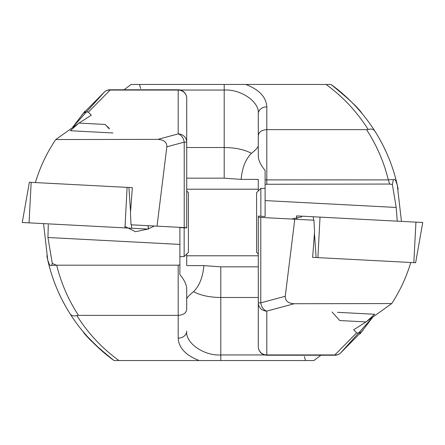 <?xml version="1.0" encoding="UTF-8"?>
<svg xmlns="http://www.w3.org/2000/svg" width="445" height="445" viewBox="0 0 445 445"><rect width="100%" height="100%" fill="white"/><g stroke="black" fill="none" stroke-linecap="round" stroke-linejoin="round"><path stroke-width="0.67" d="M90.407 123.677L100.108 124.183M106.338 125.674L109.303 128.338M124.867 226.377L135.508 231.712L147.785 229.08M148.124 228.908L154.426 226.016M186.711 129.356L186.711 118.326L186.711 129.356M186.711 227.707L157.035 226.149L166.842 146.806C166.925 142.2 163.927 139.724 157.847 139.368L178.189 133.923L178.189 89.779A8.522 8.522 0 0 1 186.711 98.3L186.711 227.929L179.891 227.567L179.891 264.842L178.189 265.187L56.699 265.187C61.115 283.148 68.369 299.874 78.47 315.366L76.857 315.561C88.004 333.244 102.027 348.24 118.926 360.545L313.92 360.545L320.884 355.221M48.277 224.775L47.943 237.502L52.282 263.418L51.681 265.17C50.941 266.071 50.124 265.721 49.217 264.108L47.721 259.952L43.554 223.618M35.422 182.572C39.967 167.253 46.742 152.913 55.742 139.552L78.47 123.426M88.338 112.157C86.18 111.584 84.072 112.418 82.008 114.665L104.647 91.765A8.522 7.865 50.1 0 1 110.115 90.068L88.338 112.157L91.303 115.188L78.993 123.076M199.193 360.545C185.749 355.321 178.745 347.851 178.189 338.128L178.189 315.366C183.329 314.993 186.171 313.024 186.711 309.47L186.711 289.378C186.728 284.928 184.453 280.016 179.891 274.632L179.891 264.842M85.078 111.016L72.563 127.392M186.711 118.326L186.711 98.3A8.522 8.232 -0 0 0 178.189 90.068L110.115 90.068L110.115 89.779A8.522 8.522 0 0 0 104.647 91.765L72.557 127.398M114.209 360.545L118.926 360.545M50.012 268.969L50.19 269.598M50.179 269.564L48.394 262.839M47.654 259.652L46.836 255.792M52.249 276.25L52.46 276.879M50.14 269.42L48.449 263.067M54.852 283.526L55.102 284.166M55.058 284.049L54.896 283.637L55.058 284.049M56.776 288.321L58.123 291.447M58.078 291.347L57.889 290.919M61.232 298.083L58.506 292.309L61.232 298.083M65.053 305.359L61.983 299.585M61.905 299.429L61.749 299.118M61.505 298.634L61.288 298.2M100.831 349.948L87.637 336.876L82.753 331.241M114.037 360.545C94.757 346.933 80.539 328.493 82.965 331.497C86.158 336.687 96.515 346.366 114.037 360.545C96.504 347.801 81.902 332.304 70.227 314.048C60.153 298.178 52.877 281.118 48.405 262.862L47.721 259.952M51.681 265.17A8.522 4.166 -13.7 0 0 56.32 265.17L52.282 263.418M48.405 262.862A8.522 4.166 -13.7 0 0 49.217 264.108M72.123 316.957L70.227 314.048C71.5 315.817 73.709 316.323 76.857 315.561M56.699 265.187L56.32 265.17M157.035 226.149L131.036 224.786L130.452 213.155L132.343 187.651L128.9 187.473L132.343 187.651M157.847 139.368L55.742 139.552M186.711 289.378L186.711 309.47M178.189 265.187L178.189 315.366L78.47 315.366M184.213 227.573L184.213 142.15L186.711 142.15A8.522 8.232 0 0 0 178.189 133.923A8.522 5.919 75 0 1 184.213 142.15L166.842 146.806M186.711 299.129C186.911 297.683 189.186 295.191 193.547 291.647C199.399 285.901 202.842 277.224 203.882 265.609L186.711 265.609L186.711 254.484L186.255 254.484M203.882 265.609L220.798 266.85L258.289 266.85M193.547 291.647C200.506 295.419 209.589 297.366 220.798 297.488L258.289 297.488M178.189 338.128A8.522 6.981 0 0 0 186.711 331.147C185.187 342.923 203.932 356.011 220.798 354.949L264.675 354.949M320.889 355.221L313.92 360.545M305.509 360.545L304.358 356.495M186.711 255.792L258.289 255.792M112.902 132.96L70.355 130.73L78.86 123.07L105.242 124.455L109.181 128.828M148.196 225.687L148.435 229.114L22.25 222.5L29.376 182.255M130.557 211.77L128.9 187.473L29.348 182.255M296.804 219.313L296.565 215.886L422.75 222.5L415.624 262.745M314.443 233.23L316.1 257.527L312.657 257.349L415.652 262.745M397.268 221.165L396.189 207.453L392.373 184.569L393.319 179.83C394.059 178.929 394.876 179.279 395.783 180.893L397.279 185.048L401.446 221.382M410.763 262.489C406.441 277.051 400.088 290.741 391.717 303.557L366.53 321.574M356.662 332.843C358.82 333.416 360.928 332.582 362.992 330.335L340.353 353.235A8.522 7.865 -129.9 0 1 334.885 354.932L356.662 332.843L353.697 329.812L366.007 321.924M301.76 216.832L291.653 219.04M124.111 89.779L131.08 84.455L245.807 84.455C259.251 89.679 266.255 97.149 266.811 106.872L266.811 129.634C261.671 130.007 258.829 131.976 258.289 135.53L258.289 155.622C258.272 160.072 260.548 164.984 265.109 170.368L265.109 184.274L389.709 184.046L392.373 184.569M391.717 303.557L294.245 303.729L266.811 311.077L266.811 355.221A8.522 8.522 0 0 1 258.289 346.7L258.289 216.114L265.109 216.481L265.109 184.274M359.922 333.984L372.437 317.608M258.289 346.7A8.522 8.232 180 0 0 266.811 354.932L334.885 354.932L334.885 355.221A8.522 8.522 0 0 0 340.353 353.235L372.443 317.602M245.807 84.455L326.124 84.455M372.877 128.043L374.773 130.952C363.098 112.696 348.496 97.199 330.963 84.455C350.243 98.067 364.461 116.507 362.035 113.503C358.842 108.313 348.485 98.634 330.963 84.455L326.074 84.455C342.973 96.76 356.996 111.756 368.143 129.439C371.291 128.677 373.5 129.184 374.773 130.952C384.847 146.822 392.123 163.882 396.595 182.138L397.279 185.048M394.988 176.031L394.81 175.402M394.821 175.436L396.606 182.161M397.346 185.348L398.164 189.208M392.751 168.75L392.54 168.121M394.86 175.58L396.551 181.933M390.148 161.474L389.898 160.834M389.942 160.951L390.104 161.363L389.942 160.951M388.224 156.679L386.877 153.553M386.922 153.653L387.111 154.081M383.768 146.917L386.494 152.691L383.768 146.917M379.947 139.641L383.017 145.415M383.095 145.571L383.251 145.882M383.495 146.366L383.712 146.8M396.595 182.138A8.522 4.166 166.3 0 0 395.783 180.893M393.319 179.83A8.522 4.166 166.3 0 0 388.318 179.891C383.907 161.902 376.642 145.153 366.53 129.634L368.143 129.439M389.709 184.046L388.318 179.891L266.811 179.891L266.811 184.046M312.657 257.349L314.548 231.845L313.964 220.214L258.289 217.293M258.289 326.675L258.289 302.85L260.787 302.85L285.256 296.292L294.785 219.207M294.245 303.729C288.165 303.373 285.167 300.898 285.256 296.292M258.289 302.85A8.522 8.232 180 0 0 266.811 311.077A8.522 5.919 -105 0 1 260.787 302.85L260.787 217.427M258.289 145.871C258.089 147.317 255.814 149.809 251.453 153.353C245.601 159.099 242.158 167.776 241.118 179.391L258.289 179.391L258.289 190.516L258.745 190.516M258.289 135.53L258.289 113.853C259.813 102.077 241.068 88.989 224.202 90.051L180.325 90.051M241.118 179.391L224.202 178.15L186.711 178.15M251.453 153.353C244.494 149.581 235.411 147.634 224.202 147.512L186.711 147.512M265.109 179.98A8.522 4.261 180 0 1 266.811 179.891L266.811 129.634L366.53 129.634M139.491 84.455L140.642 88.505M266.811 106.872A8.522 6.981 180 0 0 258.289 113.853M258.289 189.208L186.711 189.208M337.471 312.318L374.646 314.27L366.14 321.93L339.757 320.545L332.098 312.04M258.289 254.028L256.587 252.326L256.587 192.674L260.848 188.413L260.848 216.253M186.711 190.972L188.413 192.674L188.413 252.321L184.152 256.587L184.152 227.796M179.891 244.416L47.943 237.502M179.129 265.081A8.522 4.261 0 0 0 179.891 265.02M220.798 266.85L220.798 360.545M31.178 182.35L29.059 222.856M127.092 187.378L124.973 227.885M131.442 224.808L131.675 228.235M148.096 225.682L148.33 229.108M413.822 262.65L415.942 222.144M317.908 257.622L320.027 217.115M313.558 220.192L313.325 216.765M296.904 219.318L296.67 215.892M265.109 200.584L396.189 207.453M224.202 178.15L224.202 84.455M178.189 89.779L110.115 89.779M131.08 84.455L124.116 89.779M266.811 355.221L334.885 355.221M260.848 188.413L265.109 188.413M184.152 256.587L179.891 256.587"/></g></svg>
